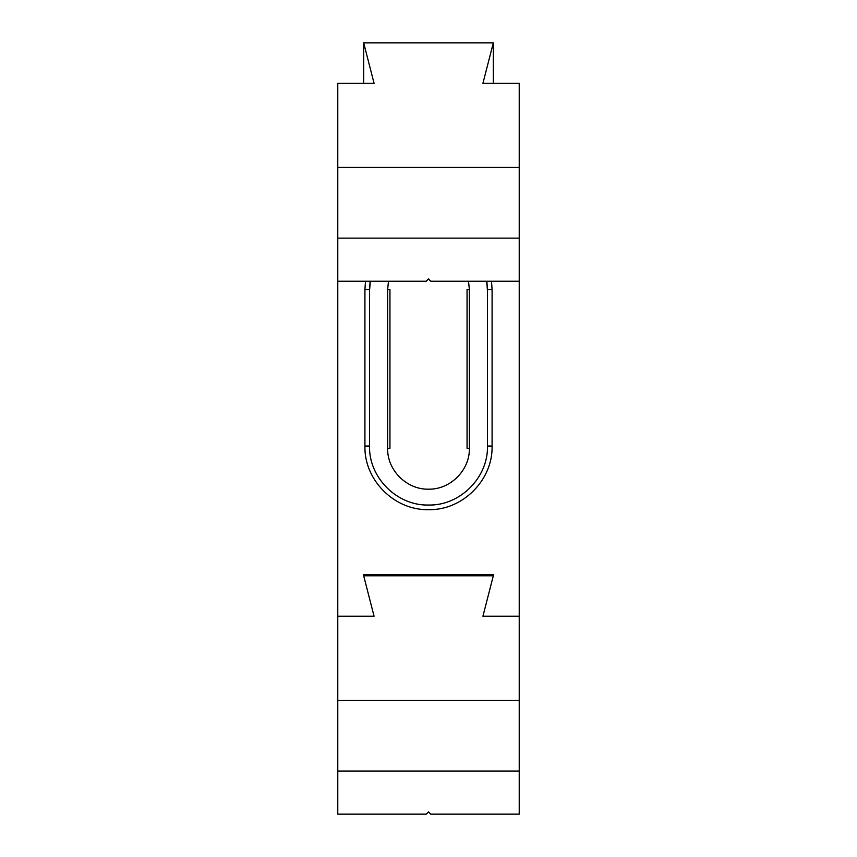 <?xml version="1.0" encoding="UTF-8"?>
<svg xmlns="http://www.w3.org/2000/svg" width="857" height="857" viewBox="0 0 857 857"><rect width="100%" height="100%" fill="white"/><g stroke="black" fill="none" stroke-linecap="round" stroke-linejoin="round"><path stroke-width="1.29" d="M426.229 814.15L337.776 814.15L337.776 771.054L519.224 771.054L519.224 814.15L430.771 814.15L428.5 811.879L426.229 814.15M493.332 83.268L493.332 42.85L482.93 83.268L519.224 83.268L519.224 616.194L482.93 616.194L493.332 575.775L363.668 575.775L374.07 616.194L337.776 616.194L337.776 771.054M519.224 238.128L337.776 238.128L337.776 281.225L426.229 281.225L428.5 278.953L430.771 281.225L519.224 281.225L519.224 771.054M519.224 700.34L337.776 700.34M374.07 616.194L337.776 616.194L337.776 281.225L337.776 616.194L374.07 616.194L363.347 574.49L493.664 574.49L482.93 616.194L519.224 616.194L482.93 616.194L493.664 574.49L363.347 574.49L374.07 616.194M469.368 448.318C469.936 470.129 450.311 489.711 428.5 489.176C406.689 489.711 387.064 470.139 387.632 448.318L387.632 289.548L388.489 281.225L387.632 289.548L389.946 289.591L389.946 448.35L389.946 289.591L387.632 289.548L387.632 448.318L389.946 448.35L387.632 448.318C387.064 470.139 406.689 489.711 428.5 489.176C450.311 489.711 469.936 470.129 469.368 448.318L469.368 289.548L469.368 448.318L467.054 448.35L467.054 289.591L469.368 289.548L468.511 281.225L469.368 289.548L467.054 289.591L467.054 448.35L469.368 448.318M369.528 446.058C368.703 477.531 396.92 505.823 428.489 505.041C460.038 505.844 488.308 477.542 487.472 446.058L487.472 289.666L487.472 446.058L492.089 446.058C492.968 480.134 462.459 510.536 428.457 509.658C394.509 510.461 364.054 480.188 364.921 446.058L364.921 289.677L365.489 281.225L364.921 289.677L369.528 289.666L369.528 446.047C368.703 477.531 396.92 505.823 428.489 505.041C460.038 505.844 488.308 477.542 487.472 446.058L492.089 446.058C492.968 480.134 462.459 510.536 428.457 509.658C394.509 510.461 364.054 480.188 364.921 446.058L364.921 289.677L369.528 289.666L369.528 446.058L364.921 446.058L369.538 446.058M492.089 289.677L492.089 446.058L492.089 289.677L487.472 289.666L492.089 289.677L491.511 281.225L492.079 289.677M487.472 289.58L486.862 281.225L487.472 289.58M370.138 281.225L369.528 289.58L370.138 281.225M487.472 290.748L486.669 281.225L487.472 290.748M370.331 281.225L369.528 290.748L370.331 281.225M493.332 42.85L363.668 42.85L374.07 83.268L337.776 83.268L337.776 238.128M519.224 167.415L337.776 167.415M363.668 83.268L363.668 42.85M369.528 290.834L369.528 289.58L369.528 290.834"/></g></svg>
